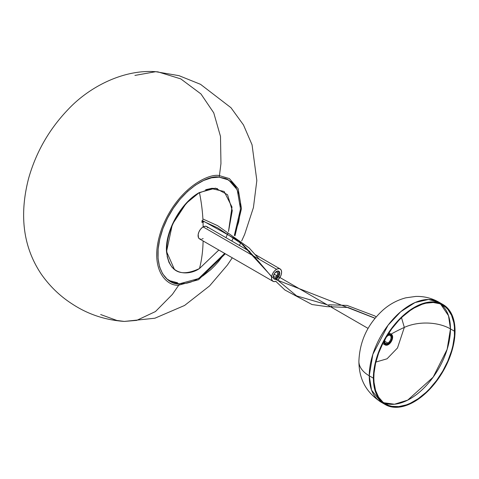 <?xml version="1.0" encoding="UTF-8"?>
<svg xmlns="http://www.w3.org/2000/svg" width="479" height="479" viewBox="0 0 479 479"><rect width="100%" height="100%" fill="white"/><g stroke="black" fill="none" stroke-linecap="round" stroke-linejoin="round"><path stroke-width="0.72" d="M278.616 276.766A4.545 2.623 -60 0 1 276.551 278.826L275.635 278.299A4.545 2.623 120 0 0 277.7 276.233M278.089 275.557A4.545 2.623 120 0 0 278.317 271L278.82 271.186A4.545 2.623 -60 0 1 279.006 276.09M273.844 278.706L275.635 278.299L276.551 278.826A4.545 2.623 -60 0 1 274.275 279.053A4.545 2.623 -60 0 1 273.581 275.413A4.545 2.623 -60 0 1 276.551 271.413A4.545 2.623 -60 0 1 278.82 271.186L279.514 271.988L279.76 273.264L278.82 276.431L276.551 278.826L275.323 279.257L274.275 279.053L273.581 278.251L273.335 276.976L274.275 273.808L275.922 271.844L278.335 271.006M279.922 277.515A7.137 4.119 -60 0 1 277.497 280.299L280.119 277.179L281.215 274.659L281.598 272.204L281.215 270.198L280.119 268.935L278.479 268.617L276.551 269.294L274.617 270.851L272.982 273.06L271.886 275.581L271.503 278.036L271.886 280.041L272.982 281.299L274.617 281.622L275.982 281.239A7.137 4.119 -60 0 1 272.982 281.299A7.137 4.119 -60 0 1 271.886 275.581A7.137 4.119 -60 0 1 276.551 269.294L203.132 226.902A7.137 4.119 120 0 0 198.468 233.195A7.137 4.119 120 0 0 199.563 238.913L201.198 239.231M275.287 272.437A2.922 1.688 -60 0 1 275.635 272.204A2.922 1.688 -60 0 1 277.09 272.06A2.922 1.688 -60 0 1 277.275 275.09M276.886 275.76A2.922 1.688 -60 0 1 275.635 276.976A2.922 1.688 -60 0 1 274.174 277.119A2.922 1.688 -60 0 1 273.593 275.365M207.796 227.806L206.7 226.549L205.06 226.232L202.144 227.585L200.324 229.507L198.935 231.914L198.18 234.453L198.468 237.656L199.563 238.913L272.982 281.299M202.144 239.015L203.132 238.56M249.798 251.433L206.7 226.549A7.137 4.119 120 0 0 203.132 226.902L276.551 269.294A7.137 4.119 -60 0 1 280.119 268.935A7.137 4.119 -60 0 1 280.311 276.838M273.868 278.706A4.545 2.623 120 0 0 275.635 278.299L277.419 276.64L278.305 275.108L278.844 272.737L278.305 270.988M275.227 272.485L276.425 271.928L277.539 272.575L277.658 273.886L277.09 275.431L276.036 276.694L274.844 277.251L273.725 276.605L273.605 275.293M201.94 222.226L203.383 221.22L202.587 222.082L203.042 222.352A157.292 90.812 60 0 1 203.132 226.902A157.292 90.812 -120 0 0 203.042 222.352L203.838 221.484L202.821 222.454L201.761 222.154L203.042 222.352L201.952 222.124L202.306 220.232M201.952 222.124L202.138 220.502M199.504 192.803L211.209 188.54L224.148 191.474L231.998 207.036L228.477 231.567L231.998 207.036L224.148 191.474L211.209 188.54L199.504 192.803A157.292 90.812 60 0 1 202.928 219.633A157.292 90.812 -120 0 0 199.504 192.803C189.918 196.815 167.183 221.292 166.734 249.553C167.183 277.299 189.918 275.527 199.504 268.474L218.825 250.038L199.504 268.474A157.292 90.812 -120 0 0 203.102 240.955A157.292 90.812 60 0 1 199.504 268.474C189.918 275.527 167.183 277.299 166.734 249.553C167.183 221.292 189.918 196.815 199.504 192.803L199.282 192.588L199.504 192.803M227.782 233.411L225.974 237.68M174.464 269.497L166.548 251.559L172.362 224.394L186.229 203.294L199.282 192.588L189.726 199.791L183.798 206.054L178.463 213.251L173.925 221.106M172.009 225.196L167.901 237.59L166.65 245.583L166.65 252.996M167.123 256.391L168.985 262.408L172.009 267.192L173.925 269.072M217.418 188.546L211.76 188.325L205.617 189.72M134.916 75.425L155.693 71.7C123.684 69.239 89.316 86.645 67.85 109.745C49.115 129.378 36.045 152.226 28.632 178.296C19.046 215.287 23.237 247.206 41.206 274.048C49.696 286.191 60.001 296.148 72.119 303.92C87.717 314.224 105.117 320.062 124.324 321.427L136.689 320.379L155.465 311.548L172.374 294.411L178.763 285.155C167.051 286.777 147.304 268.982 161.848 228.429C177.404 187.936 209.347 172.871 219.43 175.649L220.957 163.584L220.496 136.425L213.748 112.852L200.946 93.938L180.793 78.891L157.968 71.874L155.693 71.7L157.968 71.874L180.793 78.891L200.946 93.938L213.748 112.852L220.496 136.425L220.957 163.584L219.43 175.649A6.49 5.083 93 0 1 219.035 177.146L228.663 179.966L237.219 189.726L240.518 208.988L234.357 235.369L238.68 221.957L240.332 211.844L240.404 202.443L238.889 194.127L235.854 187.199L231.411 181.942L225.735 178.547L219.035 177.146A6.49 5.083 -87 0 0 219.43 175.649L229.345 178.571L238.147 188.666L241.47 208.599L234.991 235.812L241.47 208.599L238.147 188.666L229.345 178.571L219.43 175.649C209.347 172.871 177.404 187.936 161.848 228.429C147.304 268.982 167.051 286.777 178.763 285.155L198.522 279.736L225.322 253.786L198.522 279.736L178.763 285.155L172.374 294.411L155.465 311.548L136.689 320.379L124.324 321.427L116.84 320.445L100.662 314.535M233.584 237.195L231.812 241.045L233.584 237.195M224.675 253.409L198.617 278.562L179.427 283.813A6.49 5.083 93 0 1 178.763 285.155A6.49 5.083 -87 0 0 179.427 283.813L172.727 282.412L167.045 279.017L162.603 273.76L159.567 266.833L158.058 258.516L158.13 249.116L159.776 239.003L162.944 228.561L167.506 218.19L173.284 208.299L180.062 199.252L187.576 191.408L195.54 185.068L203.641 180.469L211.574 177.799L219.035 177.146C209.215 174.44 178.098 189.109 162.944 228.561C148.783 268.06 168.015 285.394 179.427 283.813L186.888 283.161L190.81 282.071L194.821 280.484L202.922 275.892L210.886 269.551L214.718 265.797L218.4 261.708L224.675 253.409M177.589 282.754L169.099 280.556M226.878 178.942L227.531 179.344M387.858 343.054A4.545 2.623 120 0 0 391.038 337.617A4.545 2.623 120 0 0 388.05 335.534A4.545 2.623 -60 0 1 390.098 335.432A4.545 2.623 -60 0 1 390.798 339.048A4.545 2.623 -60 0 1 387.858 343.054L384.643 341.198L387.858 343.054A4.545 2.623 -60 0 1 385.553 343.299A4.545 2.623 -60 0 1 384.619 341.467A4.545 2.623 120 0 0 387.858 343.054L388.325 343.844L387.858 343.054M388.247 335.414A5.191 3 -60 0 1 388.283 335.39A5.191 3 -60 0 1 391.954 337.485A5.191 3 -60 0 1 388.325 343.844L386.912 344.353L385.254 343.772L384.691 342.575L384.876 340.012L386.212 337.324L387.529 335.917L388.966 335.072L390.289 334.923L391.66 336.019L391.894 338.33L390.906 341.084L388.325 343.844A5.191 3 -60 0 1 384.613 341.749A5.191 3 -60 0 1 388.247 335.414M388.241 334.623L387.894 334.426L388.241 334.623A6.167 3.557 -60 0 1 391.367 334.288A6.167 3.557 -60 0 1 392.319 339.204A6.167 3.557 -60 0 1 388.331 344.635A6.167 3.557 -60 0 1 385.2 344.97A6.167 3.557 -60 0 1 384.014 341.072L384.272 343.916L385.9 345.221L387.481 345.042L389.182 344.042L391.397 341.353L392.57 338.084L392.295 335.342L390.666 334.037L389.092 334.216L387.391 335.216A6.167 3.557 -60 0 1 388.241 334.623M383.667 402.731A57.109 32.973 120 0 0 426.873 384.924A57.109 32.973 120 0 0 450.464 328.899L454.589 331.282A57.109 32.973 -60 0 1 429.663 388.756A57.109 32.973 -60 0 1 385.655 404.054A57.109 32.973 -60 0 1 373.83 377.913L374.027 373.231L375.566 363.369L378.596 353.179L382.996 343.036L385.655 338.114L391.774 328.78L398.756 320.439L402.486 316.745L410.252 310.482L414.209 307.967L422.089 304.315L425.933 303.207L433.244 302.488L439.83 303.764L445.428 306.997L447.787 309.308L451.517 315.212L453.817 322.636L454.397 326.828L454.397 335.965L452.853 345.826L451.517 350.903L447.787 361.118L442.764 371.081L436.644 380.416L429.663 388.756L425.933 392.451L418.167 398.714L410.252 403.288L406.336 404.875L398.756 406.599L391.774 406.318L388.595 405.432L382.996 402.198L378.596 397.139L375.566 390.445L374.027 382.368L373.83 377.913A57.109 32.973 -60 0 1 398.756 320.439A57.109 32.973 -60 0 1 442.764 305.141A57.109 32.973 -60 0 1 454.589 331.282L450.464 328.899L447.141 349.335L433.154 377.165L407.713 400.127L394.486 404.228L383.667 402.731M404.318 327.402A34.686 20.028 180 0 1 450.464 328.899A34.686 20.028 0 0 0 404.318 327.402L397.498 347.964L387.038 358.807L375.877 362.058L387.038 358.807L397.498 347.964L404.318 327.402A194.031 112.026 0 0 0 391.038 334.103A194.031 112.026 180 0 1 404.318 327.402L401.51 317.673L404.318 327.402M373.369 378.176A57.755 33.344 -60 0 1 398.582 320.05A57.755 33.344 -60 0 1 443.087 304.578A57.755 33.344 -60 0 1 455.05 331.019A57.755 33.344 -60 0 1 429.837 389.14A57.755 33.344 -60 0 1 385.332 404.617A57.755 33.344 -60 0 1 373.369 378.176L369.243 375.793L373.369 378.176L374.153 386.924L375.129 390.852L378.194 397.624L382.643 402.737L388.301 406.006L394.959 407.3L402.354 406.569L406.246 405.45L410.21 403.839L418.215 399.217L426.065 392.882L433.465 385.074L436.902 380.709L443.087 371.273L448.164 361.19L451.942 350.862L454.266 340.671L455.05 331.019L454.852 326.51L454.266 322.271L451.942 314.769L448.164 308.793L445.781 306.452L440.117 303.189L436.902 302.285L429.837 302.004L422.179 303.746L414.209 307.44L410.21 309.979L402.354 316.314L394.959 324.121L388.301 333.103L385.332 337.923L380.254 348.005L378.194 353.161L375.129 363.471L374.153 368.525L373.369 378.176M385.332 404.617L381.2 402.228L371.578 390.163L369.243 375.793A35.332 20.399 180 0 1 358.891 361.417A35.332 20.399 0 0 0 369.243 375.793A57.755 33.344 120 0 0 381.2 402.228C363.01 390.469 359.058 375.027 358.891 361.364C359.675 341 367.782 323.834 383.206 309.871C389.888 304.045 397.444 300.022 405.875 297.812L415.778 296.435C424.023 296.19 431.747 298.112 438.956 302.195A57.755 33.344 120 0 0 394.451 317.667A57.755 33.344 120 0 0 369.243 375.793L372.842 354.352L388.05 325.229L400.725 311.715L415.018 302.548L428.442 299.489L438.956 302.195L443.087 304.578M440.626 304.081L448.518 315.733L450.464 328.899A57.109 32.973 120 0 0 440.626 304.081M274.09 274.15L368.076 328.408M332.133 306.758L331.139 306.189M202.18 220.424L239.039 241.003L272.605 277.581L239.039 241.003L202.18 220.424M273.569 278.646L375.039 318.272L273.569 278.646M255.295 254.606L280.119 268.935M228.495 231.579L232.285 210.586L227.555 194.737L215.484 188.157L199.27 192.588C181.062 202.521 165.016 231.345 166.482 251.457C169.243 271.934 180.242 277.622 199.468 268.527L218.837 250.044M124.324 321.427L154.897 318.218L184.589 305.458L209.598 285.903L227.375 265.061L232.273 257.798M239.41 245.434L240.781 242.745M241.661 240.949L244.667 234.357L253.427 207.563L256.834 180.535L252.05 144.79L243.47 124.941L230.962 107.703L200.539 84.328L178.984 75.658L155.711 71.7M387.828 335.653L388.283 335.39M382.739 343.545L385.2 344.97M388.906 332.869L391.367 334.288M376.141 316.96L374.835 315.96L347.065 305.416L328.672 304.764M327.019 304.704L296.633 295.902L276.257 278.982M259.444 259.414L249.116 247.906L217.64 225.675L202.898 218.981M374.895 318.451L374.009 317.763L348.059 307.476L326.906 306.638L311.985 304.53L284.891 289.993L275.784 281.323M271.611 276.754L259.289 262.235L243.087 244.769L217.706 227.872L202.036 220.717"/></g></svg>
